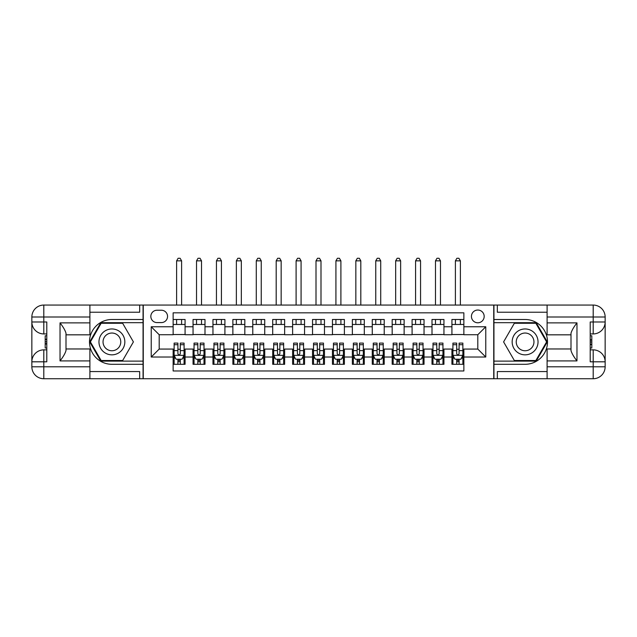 <?xml version="1.0" encoding="UTF-8"?>
<svg xmlns="http://www.w3.org/2000/svg" width="637" height="637" viewBox="0 0 637 637"><rect width="100%" height="100%" fill="white"/><g stroke="black" fill="none" stroke-linecap="round" stroke-linejoin="round"><path stroke-width="0.96" d="M477.806 310.036A6.37 6.37 0 0 0 471.436 316.406A6.37 6.37 0 0 0 477.806 322.784A6.37 6.37 0 0 0 484.176 316.406A6.37 6.37 0 0 0 477.806 310.036M89.897 371.57L139.678 371.57L139.678 378.736L547.103 378.736L547.103 366.793L593.198 366.793L593.198 361.808L590.212 361.808L590.212 321.988L593.198 321.988L593.198 317.003L547.103 317.003L547.103 322.879L576.971 322.879L576.971 360.916C573.786 356.824 571.795 353.376 570.999 350.565L570.999 333.231C571.795 330.42 573.786 326.972 576.971 322.879M463.863 319.495L451.92 319.495L451.92 326.765L443.949 326.765L443.949 334.728L451.92 334.728L451.92 326.765M443.949 326.765L443.949 319.495L432.005 319.495L432.005 326.765L424.043 326.765L424.043 334.728L432.005 334.728L432.005 326.765M424.043 326.765L424.043 319.495L412.091 319.495L412.091 326.765L404.129 326.765L404.129 334.728L412.091 334.728L412.091 326.765M404.129 326.765L404.129 319.495L392.177 319.495L392.177 326.765L384.215 326.765L384.215 334.728L392.177 334.728L392.177 326.765M384.215 326.765L384.215 319.495L372.263 319.495L372.263 326.765L364.3 326.765L364.3 334.728L372.263 334.728L372.263 326.765M364.3 326.765L364.3 319.495L352.349 319.495L352.349 326.765L344.386 326.765L344.386 334.728L352.349 334.728L352.349 326.765M344.386 326.765L344.386 319.495L332.442 319.495L332.442 326.765L324.472 326.765L324.472 334.728L332.442 334.728L332.442 326.765M324.472 326.765L324.472 319.495L312.528 319.495L312.528 326.765L304.558 326.765L304.558 334.728L312.528 334.728L312.528 326.765M304.558 326.765L304.558 319.495L292.614 319.495L292.614 326.765L284.651 326.765L284.651 334.728L292.614 334.728L292.614 326.765M284.651 326.765L284.651 319.495L272.7 319.495L272.7 326.765L264.737 326.765L264.737 334.728L272.7 334.728L272.7 326.765M264.737 326.765L264.737 319.495L252.785 319.495L252.785 326.765L244.823 326.765L244.823 334.728L252.785 334.728L252.785 326.765M244.823 326.765L244.823 319.495L232.871 319.495L232.871 326.765L224.909 326.765L224.909 334.728L232.871 334.728L232.871 326.765M224.909 326.765L224.909 319.495L212.957 319.495L212.957 326.765L204.995 326.765L204.995 334.728L212.957 334.728L212.957 326.765M204.995 326.765L204.995 319.495L193.051 319.495L193.051 334.728L185.08 334.728L185.08 319.495L173.137 319.495M173.137 364.3L185.08 364.3L185.08 349.068L193.051 349.068L193.051 364.3L204.995 364.3L204.995 349.068L212.957 349.068L212.957 357.031L204.995 357.031M212.957 357.031L212.957 364.3L224.909 364.3L224.909 349.068L232.871 349.068L232.871 357.031L224.909 357.031M232.871 357.031L232.871 364.3L244.823 364.3L244.823 349.068L252.785 349.068L252.785 357.031L244.823 357.031M252.785 357.031L252.785 364.3L264.737 364.3L264.737 349.068L272.7 349.068L272.7 357.031L264.737 357.031M272.7 357.031L272.7 364.3L284.651 364.3L284.651 349.068L292.614 349.068L292.614 357.031L284.651 357.031M292.614 357.031L292.614 364.3L304.558 364.3L304.558 349.068L312.528 349.068L312.528 357.031L304.558 357.031M312.528 357.031L312.528 364.3L324.472 364.3L324.472 349.068L332.442 349.068L332.442 357.031L324.472 357.031M332.442 357.031L332.442 364.3L344.386 364.3L344.386 349.068L352.349 349.068L352.349 357.031L344.386 357.031M352.349 357.031L352.349 364.3L364.3 364.3L364.3 349.068L372.263 349.068L372.263 357.031L364.3 357.031M372.263 357.031L372.263 364.3L384.215 364.3L384.215 349.068L392.177 349.068L392.177 357.031L384.215 357.031M392.177 357.031L392.177 364.3L404.129 364.3L404.129 349.068L412.091 349.068L412.091 357.031L404.129 357.031M412.091 357.031L412.091 364.3L424.043 364.3L424.043 349.068L432.005 349.068L432.005 357.031L424.043 357.031M432.005 357.031L432.005 364.3L443.949 364.3L443.949 349.068L451.92 349.068L451.92 357.031L443.949 357.031M157.005 322.585L161.384 322.585A6.171 6.171 0 0 0 167.555 316.406A6.171 6.171 0 0 0 161.384 310.235L157.005 310.235A6.171 6.171 0 0 0 150.834 316.406A6.171 6.171 0 0 0 157.005 322.585M547.103 312.226L497.322 312.226L497.322 305.059L493.739 305.059L493.739 378.736M493.739 305.059L89.897 305.059L89.897 317.003L43.802 317.003L43.802 321.988L46.788 321.988L46.788 361.808L43.802 361.808L43.802 366.793L89.897 366.793L89.897 360.916L60.029 360.916L60.029 322.879C63.214 326.972 65.205 330.42 66.001 333.231L66.001 350.565C65.205 353.376 63.214 356.824 60.029 360.916M143.261 378.736L143.261 305.059M463.863 326.765L463.863 312.823L173.137 312.823L173.137 334.728L159.194 334.728L159.194 349.068L173.137 349.068L173.137 370.973L463.863 370.973L463.863 349.068L477.806 349.068L477.806 334.728L463.863 334.728L463.863 326.765L485.768 326.765L485.768 357.031L463.863 357.031M173.137 357.031L151.232 357.031L151.232 326.765L173.137 326.765M451.92 357.031L451.92 364.3L463.863 364.3M173.137 324.472L185.08 324.472M173.137 334.529L185.08 334.529M173.137 349.267L174.132 349.267M177.914 349.267L180.303 349.267M184.085 349.267L185.08 349.267M173.137 359.324L174.132 359.324M177.914 359.324L180.303 359.324M184.085 359.324L185.08 359.324M193.051 334.529L204.995 334.529M193.051 324.472L204.995 324.472M193.051 349.267L194.046 349.267M197.828 349.267L200.217 349.267M203.999 349.267L204.995 349.267M193.051 359.324L194.046 359.324M197.828 359.324L200.217 359.324M203.999 359.324L204.995 359.324M212.957 349.267L213.952 349.267M217.743 349.267L220.131 349.267M223.913 349.267L224.909 349.267M212.957 359.324L213.952 359.324M217.743 359.324L220.131 359.324M223.913 359.324L224.909 359.324M212.957 324.472L224.909 324.472M212.957 334.529L224.909 334.529M232.871 349.267L233.867 349.267M237.649 349.267L240.045 349.267M243.828 349.267L244.823 349.267M232.871 359.324L233.867 359.324M237.649 359.324L240.045 359.324M243.828 359.324L244.823 359.324M232.871 324.472L244.823 324.472M232.871 334.529L244.823 334.529M252.785 349.267L253.781 349.267M257.563 349.267L259.952 349.267M263.742 349.267L264.737 349.267M252.785 359.324L253.781 359.324M257.563 359.324L259.952 359.324M263.742 359.324L264.737 359.324M252.785 324.472L264.737 324.472M252.785 334.529L264.737 334.529M272.7 349.267L273.695 349.267M277.477 349.267L279.866 349.267M283.648 349.267L284.651 349.267M272.7 359.324L273.695 359.324M277.477 359.324L279.866 359.324M283.648 359.324L284.651 359.324M272.7 324.472L284.651 324.472M272.7 334.529L284.651 334.529M292.614 349.267L293.609 349.267M297.391 349.267L299.78 349.267M303.562 349.267L304.558 349.267M292.614 359.324L293.609 359.324M297.391 359.324L299.78 359.324M303.562 359.324L304.558 359.324M292.614 324.472L304.558 324.472M292.614 334.529L304.558 334.529M312.528 349.267L313.523 349.267M317.306 349.267L319.694 349.267M323.477 349.267L324.472 349.267M312.528 359.324L313.523 359.324M317.306 359.324L319.694 359.324M323.477 359.324L324.472 359.324M312.528 324.472L324.472 324.472M312.528 334.529L324.472 334.529M332.442 349.267L333.438 349.267M337.22 349.267L339.609 349.267M343.391 349.267L344.386 349.267M332.442 359.324L333.438 359.324M337.22 359.324L339.609 359.324M343.391 359.324L344.386 359.324M332.442 324.472L344.386 324.472M332.442 334.529L344.386 334.529M352.349 349.267L353.352 349.267M357.134 349.267L359.523 349.267M363.305 349.267L364.3 349.267M352.349 359.324L353.352 359.324M357.134 359.324L359.523 359.324M363.305 359.324L364.3 359.324M352.349 324.472L364.3 324.472M352.349 334.529L364.3 334.529M372.263 349.267L373.258 349.267M377.048 349.267L379.437 349.267M383.219 349.267L384.215 349.267M372.263 359.324L373.258 359.324M377.048 359.324L379.437 359.324M383.219 359.324L384.215 359.324M372.263 324.472L384.215 324.472M372.263 334.529L384.215 334.529M392.177 349.267L393.172 349.267M396.955 349.267L399.351 349.267M403.133 349.267L404.129 349.267M392.177 359.324L393.172 359.324M396.955 359.324L399.351 359.324M403.133 359.324L404.129 359.324M392.177 324.472L404.129 324.472M392.177 334.529L404.129 334.529M412.091 349.267L413.087 349.267M416.869 349.267L419.257 349.267M423.048 349.267L424.043 349.267M412.091 359.324L413.087 359.324M416.869 359.324L419.257 359.324M423.048 359.324L424.043 359.324M412.091 324.472L424.043 324.472M412.091 334.529L424.043 334.529M432.005 349.267L433.001 349.267M436.783 349.267L439.172 349.267M442.954 349.267L443.949 349.267M432.005 359.324L433.001 359.324M436.783 359.324L439.172 359.324M442.954 359.324L443.949 359.324M432.005 324.472L443.949 324.472M432.005 334.529L443.949 334.529M451.92 349.267L452.915 349.267M456.697 349.267L459.086 349.267M462.868 349.267L463.863 349.267M451.92 359.324L452.915 359.324M456.697 359.324L459.086 359.324M462.868 359.324L463.863 359.324M451.92 324.472L463.863 324.472M451.92 334.529L463.863 334.529M159.194 334.728L151.232 326.765M159.194 349.068L151.232 357.031M485.768 326.765L477.806 334.728M485.768 357.031L477.806 349.068M177.914 361.712L180.303 361.712M174.132 344.713L177.914 344.713L177.914 343.096L174.132 343.096L174.132 355.239L176.123 359.22L182.094 359.22L184.085 355.239L184.085 343.096L180.303 343.096L180.303 344.713L184.085 344.713M184.085 355.239L184.085 364.3M174.132 355.239L174.132 364.3M180.303 359.22L180.303 364.3M177.914 364.3L177.914 359.22M177.914 344.713L177.914 353.75C178.71 355.279 179.507 355.279 180.303 353.75L180.303 344.713M181.601 324.472L181.601 319.495M181.601 305.059L181.601 260.852L176.616 260.852L176.616 305.059M176.616 324.472L176.616 319.495M176.616 260.852L178.113 258.264L180.104 258.264L181.601 260.852M118.371 330.691A12.947 12.947 0 0 0 100.694 335.428A12.947 12.947 0 0 0 105.431 353.105A12.947 12.947 0 0 0 123.108 348.367A12.947 12.947 0 0 0 118.371 330.691M116.332 334.226A8.862 8.862 0 0 0 104.229 337.467A8.862 8.862 0 0 0 107.47 349.57A8.862 8.862 0 0 0 119.573 346.329A8.862 8.862 0 0 0 116.332 334.226M122.654 360.518L101.148 360.518L90.398 341.902L101.148 323.278L122.654 323.278L133.404 341.902L122.654 360.518M531.569 330.691A12.947 12.947 0 0 0 513.892 335.428A12.947 12.947 0 0 0 518.629 353.105A12.947 12.947 0 0 0 536.306 348.367A12.947 12.947 0 0 0 531.569 330.691M529.53 334.226A8.862 8.862 0 0 0 517.427 337.467A8.862 8.862 0 0 0 520.668 349.57A8.862 8.862 0 0 0 532.771 346.329A8.862 8.862 0 0 0 529.53 334.226M535.852 360.518L514.346 360.518L503.596 341.902L514.346 323.278L535.852 323.278L546.602 341.902L535.852 360.518M143.062 305.059L143.062 319.495L111.897 319.495A22.399 22.399 0 0 0 89.499 341.902A22.399 22.399 0 0 0 111.897 364.3L143.062 364.3L143.062 378.736M60.029 322.879L89.897 322.879L89.897 317.003M89.897 322.879L89.897 334.831L66.001 334.831M89.897 366.793L89.897 378.736L43.802 378.736A11.952 11.952 0 0 1 31.85 366.793L31.85 317.003A11.952 11.952 0 0 1 43.802 305.059L89.897 305.059M143.062 319.495L143.062 322.68L100.805 322.68L89.713 341.902L100.805 361.115L143.062 361.115L143.062 322.68M143.062 361.115L143.062 364.3M66.001 348.965L89.897 348.965L89.897 360.916M139.678 378.736L89.897 378.736M31.85 361.808A11.952 11.952 0 0 1 43.802 349.864A11.952 11.952 0 0 0 31.85 361.808L43.802 361.808L43.802 349.864L46.788 349.864M46.788 333.931L43.802 333.931L43.802 321.988L31.85 321.988A11.952 11.952 0 0 0 43.802 333.931A11.952 11.952 0 0 1 31.85 321.988M139.678 305.059L139.678 312.226L89.897 312.226M46.788 335.771L45.195 335.771L45.195 343.654L46.788 343.654M45.195 341.798L46.788 341.798M45.195 339.609L46.788 339.609M45.195 339.242L46.788 339.242M45.195 343.654L45.195 348.025L46.788 348.025M45.195 344.044L46.788 344.044M493.938 378.736L493.938 364.3L525.103 364.3A22.399 22.399 0 0 0 547.502 341.902A22.399 22.399 0 0 0 525.103 319.495L493.938 319.495L493.938 305.059M576.971 360.916L547.103 360.916L547.103 366.793M547.103 360.916L547.103 348.965L570.999 348.965M547.103 317.003L547.103 305.059L593.198 305.059A11.952 11.952 0 0 1 605.15 317.003L605.15 366.793A11.952 11.952 0 0 1 593.198 378.736L547.103 378.736M493.938 364.3L493.938 361.115L536.195 361.115L547.287 341.902L536.195 322.68L493.938 322.68L493.938 361.115M493.938 322.68L493.938 319.495M570.999 334.831L547.103 334.831L547.103 322.879M497.322 305.059L547.103 305.059M605.15 321.988A11.952 11.952 0 0 1 593.198 333.931A11.952 11.952 0 0 0 605.15 321.988L593.198 321.988L593.198 333.931L590.212 333.931M590.212 349.864L593.198 349.864L593.198 361.808L605.15 361.808A11.952 11.952 0 0 0 593.198 349.864A11.952 11.952 0 0 1 605.15 361.808M497.322 378.736L497.322 371.57L547.103 371.57M590.212 348.025L591.805 348.025L591.805 340.142L590.212 340.142M591.805 341.997L590.212 341.997M591.805 344.187L590.212 344.187M591.805 344.553L590.212 344.553M591.805 340.142L591.805 335.771L590.212 335.771M591.805 339.752L590.212 339.752M197.828 361.712L200.217 361.712M194.046 344.713L197.828 344.713L197.828 343.096L194.046 343.096L194.046 355.239L196.037 359.22L202.009 359.22L203.999 355.239L203.999 343.096L200.217 343.096L200.217 344.713L203.999 344.713M203.999 355.239L203.999 364.3M194.046 355.239L194.046 364.3M200.217 359.22L200.217 364.3M197.828 364.3L197.828 359.22M197.828 344.713L197.828 353.75C198.625 355.279 199.421 355.279 200.217 353.75L200.217 344.713M201.507 324.472L201.507 319.495M201.507 305.059L201.507 260.852L196.53 260.852L196.53 305.059M196.53 324.472L196.53 319.495M196.53 260.852L198.027 258.264L200.018 258.264L201.507 260.852M217.743 361.712L220.131 361.712M213.952 344.713L217.743 344.713L217.743 343.096L213.952 343.096L213.952 355.239L215.951 359.22L221.923 359.22L223.913 355.239L223.913 343.096L220.131 343.096L220.131 344.713L223.913 344.713M223.913 355.239L223.913 364.3M213.952 355.239L213.952 364.3M220.131 359.22L220.131 364.3M217.743 364.3L217.743 359.22M217.743 344.713L217.743 353.75C218.539 355.279 219.335 355.279 220.131 353.75L220.131 344.713M221.421 324.472L221.421 319.495M221.421 305.059L221.421 260.852L216.445 260.852L216.445 305.059M216.445 324.472L216.445 319.495M216.445 260.852L217.942 258.264L219.932 258.264L221.421 260.852M237.649 361.712L240.045 361.712M233.867 344.713L237.649 344.713L237.649 343.096L233.867 343.096L233.867 355.239L235.857 359.22L241.837 359.22L243.828 355.239L243.828 343.096L240.045 343.096L240.045 344.713L243.828 344.713M243.828 355.239L243.828 364.3M233.867 355.239L233.867 364.3M240.045 359.22L240.045 364.3M237.649 364.3L237.649 359.22M237.649 344.713L237.649 353.75C238.445 355.279 239.241 355.279 240.045 353.75L240.045 344.713M241.335 324.472L241.335 319.495M241.335 305.059L241.335 260.852L236.359 260.852L236.359 305.059M236.359 324.472L236.359 319.495M236.359 260.852L237.848 258.264L239.846 258.264L241.335 260.852M257.563 361.712L259.952 361.712M253.781 344.713L257.563 344.713L257.563 343.096L253.781 343.096L253.781 355.239L255.771 359.22L261.751 359.22L263.742 355.239L263.742 343.096L259.952 343.096L259.952 344.713L263.742 344.713M263.742 355.239L263.742 364.3M253.781 355.239L253.781 364.3M259.952 359.22L259.952 364.3M257.563 364.3L257.563 359.22M257.563 344.713L257.563 353.75C258.359 355.279 259.155 355.279 259.952 353.75L259.952 344.713M261.25 324.472L261.25 319.495M261.25 305.059L261.25 260.852L256.273 260.852L256.273 305.059M256.273 324.472L256.273 319.495M256.273 260.852L257.762 258.264L259.753 258.264L261.25 260.852M277.477 361.712L279.866 361.712M273.695 344.713L277.477 344.713L277.477 343.096L273.695 343.096L273.695 355.239L275.686 359.22L281.658 359.22L283.648 355.239L283.648 343.096L279.866 343.096L279.866 344.713L283.648 344.713M283.648 355.239L283.648 364.3M273.695 355.239L273.695 364.3M279.866 359.22L279.866 364.3M277.477 364.3L277.477 359.22M277.477 344.713L277.477 353.75C278.273 355.279 279.07 355.279 279.866 353.75L279.866 344.713M281.164 324.472L281.164 319.495M281.164 305.059L281.164 260.852L276.187 260.852L276.187 305.059M276.187 324.472L276.187 319.495M276.187 260.852L277.676 258.264L279.667 258.264L281.164 260.852M297.391 361.712L299.78 361.712M293.609 344.713L297.391 344.713L297.391 343.096L293.609 343.096L293.609 355.239L295.6 359.22L301.572 359.22L303.562 355.239L303.562 343.096L299.78 343.096L299.78 344.713L303.562 344.713M303.562 355.239L303.562 364.3M293.609 355.239L293.609 364.3M299.78 359.22L299.78 364.3M297.391 364.3L297.391 359.22M297.391 344.713L297.391 353.75C298.188 355.279 298.984 355.279 299.78 353.75L299.78 344.713M301.078 324.472L301.078 319.495M301.078 305.059L301.078 260.852L296.101 260.852L296.101 305.059M296.101 324.472L296.101 319.495M296.101 260.852L297.59 258.264L299.581 258.264L301.078 260.852M317.306 361.712L319.694 361.712M313.523 344.713L317.306 344.713L317.306 343.096L313.523 343.096L313.523 355.239L315.514 359.22L321.486 359.22L323.477 355.239L323.477 343.096L319.694 343.096L319.694 344.713L323.477 344.713M323.477 355.239L323.477 364.3M313.523 355.239L313.523 364.3M319.694 359.22L319.694 364.3M317.306 364.3L317.306 359.22M317.306 344.713L317.306 353.75C318.102 355.279 318.898 355.279 319.694 353.75L319.694 344.713M320.992 324.472L320.992 319.495M320.992 305.059L320.992 260.852L316.008 260.852L316.008 305.059M316.008 324.472L316.008 319.495M316.008 260.852L317.505 258.264L319.495 258.264L320.992 260.852M337.22 361.712L339.609 361.712M333.438 344.713L337.22 344.713L337.22 343.096L333.438 343.096L333.438 355.239L335.428 359.22L341.4 359.22L343.391 355.239L343.391 343.096L339.609 343.096L339.609 344.713L343.391 344.713M343.391 355.239L343.391 364.3M333.438 355.239L333.438 364.3M339.609 359.22L339.609 364.3M337.22 364.3L337.22 359.22M337.22 344.713L337.22 353.75C338.016 355.279 338.812 355.279 339.609 353.75L339.609 344.713M340.899 324.472L340.899 319.495M340.899 305.059L340.899 260.852L335.922 260.852L335.922 305.059M335.922 324.472L335.922 319.495M335.922 260.852L337.419 258.264L339.41 258.264L340.899 260.852M357.134 361.712L359.523 361.712M353.352 344.713L357.134 344.713L357.134 343.096L353.352 343.096L353.352 355.239L355.342 359.22L361.314 359.22L363.305 355.239L363.305 343.096L359.523 343.096L359.523 344.713L363.305 344.713M363.305 355.239L363.305 364.3M353.352 355.239L353.352 364.3M359.523 359.22L359.523 364.3M357.134 364.3L357.134 359.22M357.134 344.713L357.134 353.75C357.93 355.279 358.727 355.279 359.523 353.75L359.523 344.713M360.813 324.472L360.813 319.495M360.813 305.059L360.813 260.852L355.836 260.852L355.836 305.059M355.836 324.472L355.836 319.495M355.836 260.852L357.333 258.264L359.324 258.264L360.813 260.852M377.048 361.712L379.437 361.712M373.258 344.713L377.048 344.713L377.048 343.096L373.258 343.096L373.258 355.239L375.249 359.22L381.229 359.22L383.219 355.239L383.219 343.096L379.437 343.096L379.437 344.713L383.219 344.713M383.219 355.239L383.219 364.3M373.258 355.239L373.258 364.3M379.437 359.22L379.437 364.3M377.048 364.3L377.048 359.22M377.048 344.713L377.048 353.75C377.837 355.279 378.633 355.279 379.437 353.75L379.437 344.713M380.727 324.472L380.727 319.495M380.727 305.059L380.727 260.852L375.75 260.852L375.75 305.059M375.75 324.472L375.75 319.495M375.75 260.852L377.247 258.264L379.238 258.264L380.727 260.852M396.955 361.712L399.351 361.712M393.172 344.713L396.955 344.713L396.955 343.096L393.172 343.096L393.172 355.239L395.163 359.22L401.143 359.22L403.133 355.239L403.133 343.096L399.351 343.096L399.351 344.713L403.133 344.713M403.133 355.239L403.133 364.3M393.172 355.239L393.172 364.3M399.351 359.22L399.351 364.3M396.955 364.3L396.955 359.22M396.955 344.713L396.955 353.75C397.751 355.279 398.547 355.279 399.351 353.75L399.351 344.713M400.641 324.472L400.641 319.495M400.641 305.059L400.641 260.852L395.665 260.852L395.665 305.059M395.665 324.472L395.665 319.495M395.665 260.852L397.154 258.264L399.152 258.264L400.641 260.852M416.869 361.712L419.257 361.712M413.087 344.713L416.869 344.713L416.869 343.096L413.087 343.096L413.087 355.239L415.077 359.22L421.049 359.22L423.048 355.239L423.048 343.096L419.257 343.096L419.257 344.713L423.048 344.713M423.048 355.239L423.048 364.3M413.087 355.239L413.087 364.3M419.257 359.22L419.257 364.3M416.869 364.3L416.869 359.22M416.869 344.713L416.869 353.75C417.665 355.279 418.461 355.279 419.257 353.75L419.257 344.713M420.555 324.472L420.555 319.495M420.555 305.059L420.555 260.852L415.579 260.852L415.579 305.059M415.579 324.472L415.579 319.495M415.579 260.852L417.068 258.264L419.058 258.264L420.555 260.852M436.783 361.712L439.172 361.712M433.001 344.713L436.783 344.713L436.783 343.096L433.001 343.096L433.001 355.239L434.991 359.22L440.963 359.22L442.954 355.239L442.954 343.096L439.172 343.096L439.172 344.713L442.954 344.713M442.954 355.239L442.954 364.3M433.001 355.239L433.001 364.3M439.172 359.22L439.172 364.3M436.783 364.3L436.783 359.22M436.783 344.713L436.783 353.75C437.579 355.279 438.375 355.279 439.172 353.75L439.172 344.713M440.47 324.472L440.47 319.495M440.47 305.059L440.47 260.852L435.493 260.852L435.493 305.059M435.493 324.472L435.493 319.495M435.493 260.852L436.982 258.264L438.973 258.264L440.47 260.852M456.697 361.712L459.086 361.712M452.915 344.713L456.697 344.713L456.697 343.096L452.915 343.096L452.915 355.239L454.906 359.22L460.877 359.22L462.868 355.239L462.868 343.096L459.086 343.096L459.086 344.713L462.868 344.713M462.868 355.239L462.868 364.3M452.915 355.239L452.915 364.3M459.086 359.22L459.086 364.3M456.697 364.3L456.697 359.22M456.697 344.713L456.697 353.75C457.493 355.279 458.29 355.279 459.086 353.75L459.086 344.713M460.384 324.472L460.384 319.495M460.384 305.059L460.384 260.852L455.399 260.852L455.399 305.059M455.399 324.472L455.399 319.495M455.399 260.852L456.896 258.264L458.887 258.264L460.384 260.852M193.051 357.031L185.08 357.031M193.051 326.765L185.08 326.765M174.18 355.342L184.037 355.342M184.085 358.129L182.644 358.129M175.573 358.129L174.132 358.129M180.303 350.621L184.085 350.621M174.132 350.621L177.914 350.621M177.914 360.446L180.303 360.446M43.802 305.059A11.952 11.952 0 0 0 31.85 317.003L43.802 317.003L43.802 305.059M43.802 378.736L43.802 366.793L31.85 366.793A11.952 11.952 0 0 0 43.802 378.736M593.198 378.736A11.952 11.952 0 0 0 605.15 366.793L593.198 366.793L593.198 378.736M593.198 305.059L593.198 317.003L605.15 317.003A11.952 11.952 0 0 0 593.198 305.059M194.094 355.342L203.951 355.342M203.999 358.129L202.558 358.129M195.487 358.129L194.046 358.129M200.217 350.621L203.999 350.621M194.046 350.621L197.828 350.621M197.828 360.446L200.217 360.446M214.008 355.342L223.866 355.342M223.913 358.129L222.472 358.129M215.402 358.129L213.952 358.129M220.131 350.621L223.913 350.621M213.952 350.621L217.743 350.621M217.743 360.446L220.131 360.446M233.922 355.342L243.772 355.342M243.828 358.129L242.378 358.129M235.316 358.129L233.867 358.129M240.045 350.621L243.828 350.621M233.867 350.621L237.649 350.621M237.649 360.446L240.045 360.446M253.829 355.342L263.686 355.342M263.742 358.129L262.293 358.129M255.222 358.129L253.781 358.129M259.952 350.621L263.742 350.621M253.781 350.621L257.563 350.621M257.563 360.446L259.952 360.446M273.743 355.342L283.6 355.342M283.648 358.129L282.207 358.129M275.136 358.129L273.695 358.129M279.866 350.621L283.648 350.621M273.695 350.621L277.477 350.621M277.477 360.446L279.866 360.446M293.657 355.342L303.515 355.342M303.562 358.129L302.121 358.129M295.05 358.129L293.609 358.129M299.78 350.621L303.562 350.621M293.609 350.621L297.391 350.621M297.391 360.446L299.78 360.446M313.571 355.342L323.429 355.342M323.477 358.129L322.035 358.129M314.965 358.129L313.523 358.129M319.694 350.621L323.477 350.621M313.523 350.621L317.306 350.621M317.306 360.446L319.694 360.446M333.485 355.342L343.343 355.342M343.391 358.129L341.95 358.129M334.879 358.129L333.438 358.129M339.609 350.621L343.391 350.621M333.438 350.621L337.22 350.621M337.22 360.446L339.609 360.446M353.4 355.342L363.257 355.342M363.305 358.129L361.864 358.129M354.793 358.129L353.352 358.129M359.523 350.621L363.305 350.621M353.352 350.621L357.134 350.621M357.134 360.446L359.523 360.446M373.314 355.342L383.171 355.342M383.219 358.129L381.778 358.129M374.707 358.129L373.258 358.129M379.437 350.621L383.219 350.621M373.258 350.621L377.048 350.621M377.048 360.446L379.437 360.446M393.228 355.342L403.078 355.342M403.133 358.129L401.684 358.129M394.622 358.129L393.172 358.129M399.351 350.621L403.133 350.621M393.172 350.621L396.955 350.621M396.955 360.446L399.351 360.446M413.134 355.342L422.992 355.342M423.048 358.129L421.598 358.129M414.528 358.129L413.087 358.129M419.257 350.621L423.048 350.621M413.087 350.621L416.869 350.621M416.869 360.446L419.257 360.446M433.049 355.342L442.906 355.342M442.954 358.129L441.513 358.129M434.442 358.129L433.001 358.129M439.172 350.621L442.954 350.621M433.001 350.621L436.783 350.621M436.783 360.446L439.172 360.446M452.963 355.342L462.82 355.342M462.868 358.129L461.427 358.129M454.356 358.129L452.915 358.129M459.086 350.621L462.868 350.621M452.915 350.621L456.697 350.621M456.697 360.446L459.086 360.446"/></g></svg>
